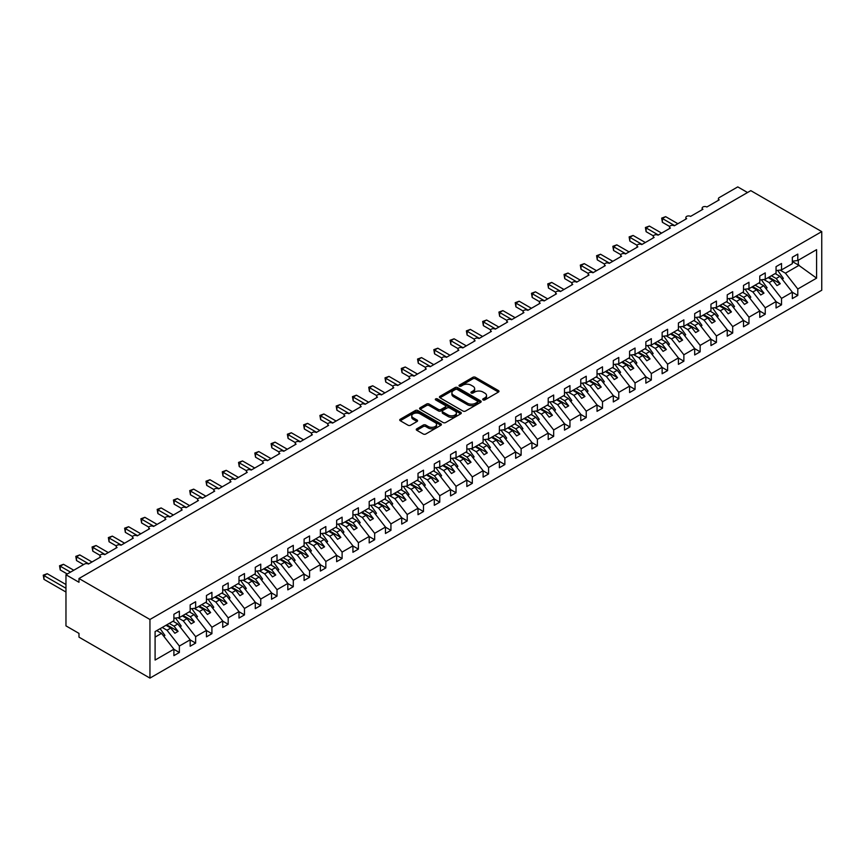 <?xml version="1.0" encoding="UTF-8"?>
<svg xmlns="http://www.w3.org/2000/svg" width="865" height="865" viewBox="0 0 865 865"><rect width="100%" height="100%" fill="white"/><g stroke="black" fill="none" stroke-linecap="round" stroke-linejoin="round"><path stroke-width="1.3" d="M483.081 399.9A1.265 0.735 0 0 0 484.876 399.9L498.456 392.061A1.806 1.049 0 0 0 498.986 391.326A1.806 1.049 0 0 0 498.456 390.58L475.447 377.302A1.806 1.049 0 0 0 472.896 377.302L459.315 385.141A1.265 0.735 0 0 0 461.099 386.179L462.861 385.163A5.785 3.341 0 0 1 471.036 385.163L472.96 386.266A5.785 3.341 0 0 1 474.647 388.634A5.785 3.341 0 0 1 472.96 390.991L471.198 392.007A1.265 0.735 0 0 0 472.993 393.034L474.744 392.018A5.785 3.341 0 0 1 482.93 392.018L484.843 393.132A5.785 3.341 0 0 1 486.541 395.489A5.785 3.341 0 0 1 484.843 397.846L483.081 398.862A1.265 0.735 0 0 0 483.081 399.9L483.081 398.862M416.789 428.802A1.806 1.049 0 0 0 416.26 429.537A1.806 1.049 0 0 0 416.789 430.283L423.245 434.003A1.806 1.049 0 0 0 425.796 434.003L440.88 425.299A1.806 1.049 0 0 0 441.41 424.564A1.806 1.049 0 0 0 440.88 423.818L417.882 410.54A1.806 1.049 0 0 0 415.319 410.54L400.246 419.244A1.806 1.049 0 0 0 399.716 419.99A1.806 1.049 0 0 0 400.246 420.725L408.042 425.223A1.806 1.049 0 0 0 410.594 425.223L417.049 421.504A1.806 1.049 0 0 0 417.579 420.758A1.806 1.049 0 0 0 417.049 420.022L413.178 417.795A4.833 2.79 0 0 1 411.762 415.816A4.833 2.79 0 0 1 414.746 413.243A4.833 2.79 0 0 1 420.022 413.848L435.16 422.585A4.833 2.79 0 0 1 436.576 424.564A4.833 2.79 0 0 1 433.592 427.137A4.833 2.79 0 0 1 428.326 426.532L425.796 425.072A1.806 1.049 0 0 0 423.245 425.072L416.789 428.802L416.789 430.283M821.75 231.615L149.948 619.481L149.948 678.106L821.75 290.251L821.75 231.615L750.798 190.646L78.985 578.512L78.985 582.275L65.967 574.749L84.521 564.045A2.757 1.589 0 0 1 88.425 564.045L100.794 556.898A2.757 1.589 0 0 1 99.983 555.773A2.757 1.589 0 0 1 101.692 554.303A2.757 1.589 0 0 1 104.697 554.649L117.067 547.502A2.757 1.589 0 0 1 116.256 546.377A2.757 1.589 0 0 1 117.964 544.907A2.757 1.589 0 0 1 120.981 545.253L133.34 538.106A2.757 1.589 0 0 1 132.54 536.981A2.757 1.589 0 0 1 134.237 535.511A2.757 1.589 0 0 1 137.254 535.857L149.623 528.71A2.757 1.589 0 0 1 148.812 527.585A2.757 1.589 0 0 1 150.51 526.115A2.757 1.589 0 0 1 153.527 526.461L165.896 519.314A2.757 1.589 0 0 1 165.085 518.189A2.757 1.589 0 0 1 166.794 516.719A2.757 1.589 0 0 1 169.799 517.065L182.169 509.918A2.757 1.589 0 0 1 181.358 508.793A2.757 1.589 0 0 1 183.066 507.322A2.757 1.589 0 0 1 186.072 507.668L198.442 500.521A2.757 1.589 0 0 1 197.631 499.397A2.757 1.589 0 0 1 199.339 497.926A2.757 1.589 0 0 1 202.345 498.272L214.715 491.125A2.757 1.589 0 0 1 213.904 490.001A2.757 1.589 0 0 1 215.612 488.53A2.757 1.589 0 0 1 218.618 488.876L230.987 481.729A2.757 1.589 0 0 1 230.177 480.605A2.757 1.589 0 0 1 231.885 479.134A2.757 1.589 0 0 1 234.902 479.48L247.26 472.333A2.757 1.589 0 0 1 246.46 471.209A2.757 1.589 0 0 1 248.158 469.738A2.757 1.589 0 0 1 251.174 470.084L263.544 462.937A2.757 1.589 0 0 1 262.733 461.813A2.757 1.589 0 0 1 264.43 460.342A2.757 1.589 0 0 1 267.447 460.688L279.817 453.541A2.757 1.589 0 0 1 279.006 452.417A2.757 1.589 0 0 1 280.714 450.946A2.757 1.589 0 0 1 283.72 451.292L296.089 444.156A2.757 1.589 0 0 1 295.279 443.021A2.757 1.589 0 0 1 296.987 441.55A2.757 1.589 0 0 1 299.993 441.896L312.362 434.76A2.757 1.589 0 0 1 311.551 433.625A2.757 1.589 0 0 1 313.26 432.154A2.757 1.589 0 0 1 316.266 432.5L328.635 425.364A2.757 1.589 0 0 1 327.824 424.228A2.757 1.589 0 0 1 329.533 422.758A2.757 1.589 0 0 1 332.538 423.104L344.908 415.968A2.757 1.589 0 0 1 344.097 414.832A2.757 1.589 0 0 1 345.805 413.362A2.757 1.589 0 0 1 348.822 413.708L361.181 406.572A2.757 1.589 0 0 1 360.381 405.436A2.757 1.589 0 0 1 362.078 403.966A2.757 1.589 0 0 1 365.095 404.312L377.464 397.176A2.757 1.589 0 0 1 376.653 396.04A2.757 1.589 0 0 1 378.351 394.57A2.757 1.589 0 0 1 381.368 394.916L393.737 387.779A2.757 1.589 0 0 1 392.926 386.644A2.757 1.589 0 0 1 394.635 385.174A2.757 1.589 0 0 1 397.641 385.52L410.01 378.383A2.757 1.589 0 0 1 409.199 377.248A2.757 1.589 0 0 1 410.907 375.778A2.757 1.589 0 0 1 413.913 376.124L426.283 368.987A2.757 1.589 0 0 1 425.472 367.852A2.757 1.589 0 0 1 427.18 366.382A2.757 1.589 0 0 1 430.186 366.728L442.556 359.591A2.757 1.589 0 0 1 441.745 358.456A2.757 1.589 0 0 1 443.453 356.986A2.757 1.589 0 0 1 446.459 357.332L458.828 350.195A2.757 1.589 0 0 1 458.018 349.06A2.757 1.589 0 0 1 459.726 347.589A2.757 1.589 0 0 1 462.743 347.935L475.101 340.799A2.757 1.589 0 0 1 474.301 339.664A2.757 1.589 0 0 1 475.999 338.193A2.757 1.589 0 0 1 479.015 338.539L491.385 331.403A2.757 1.589 0 0 1 490.574 330.268A2.757 1.589 0 0 1 492.272 328.797A2.757 1.589 0 0 1 495.288 329.143L507.658 322.007A2.757 1.589 0 0 1 506.847 320.872A2.757 1.589 0 0 1 508.555 319.401A2.757 1.589 0 0 1 511.561 319.747L523.931 312.611A2.757 1.589 0 0 1 523.12 311.476A2.757 1.589 0 0 1 524.828 310.005A2.757 1.589 0 0 1 527.834 310.351L540.203 303.215A2.757 1.589 0 0 1 539.392 302.08A2.757 1.589 0 0 1 541.101 300.609A2.757 1.589 0 0 1 544.107 300.955L556.476 293.819A2.757 1.589 0 0 1 555.665 292.684A2.757 1.589 0 0 1 557.374 291.213A2.757 1.589 0 0 1 560.379 291.559L572.749 284.423A2.757 1.589 0 0 1 571.938 283.288A2.757 1.589 0 0 1 573.646 281.817A2.757 1.589 0 0 1 576.663 282.163L589.022 275.027A2.757 1.589 0 0 1 588.222 273.891A2.757 1.589 0 0 1 589.919 272.421A2.757 1.589 0 0 1 592.936 272.767L605.305 265.631A2.757 1.589 0 0 1 604.494 264.495A2.757 1.589 0 0 1 606.192 263.025A2.757 1.589 0 0 1 609.209 263.371L621.578 256.235A2.757 1.589 0 0 1 620.767 255.099A2.757 1.589 0 0 1 622.476 253.629A2.757 1.589 0 0 1 625.482 253.975L637.851 246.839A2.757 1.589 0 0 1 637.04 245.714A2.757 1.589 0 0 1 638.748 244.233A2.757 1.589 0 0 1 641.754 244.579L654.124 237.442A2.757 1.589 0 0 1 653.313 236.318A2.757 1.589 0 0 1 655.021 234.837A2.757 1.589 0 0 1 658.027 235.183L670.397 228.046A2.757 1.589 0 0 1 669.586 226.922A2.757 1.589 0 0 1 671.294 225.441A2.757 1.589 0 0 1 674.3 225.787L686.669 218.65A2.757 1.589 0 0 1 685.859 217.526A2.757 1.589 0 0 1 687.567 216.045A2.757 1.589 0 0 1 690.584 216.391L702.942 209.254A2.757 1.589 0 0 1 702.142 208.13A2.757 1.589 0 0 1 703.84 206.649A2.757 1.589 0 0 1 706.856 206.995L719.226 199.858A2.757 1.589 180 0 1 718.415 198.734A2.757 1.589 180 0 1 719.226 197.598L737.769 186.894L747.544 192.527M149.948 619.481L78.985 578.512M462.991 411.059A1.806 1.049 0 0 0 465.543 411.059L480.626 402.355A1.806 1.049 0 0 0 481.156 401.62A1.806 1.049 0 0 0 480.626 400.873L457.617 387.596A1.806 1.049 0 0 0 455.066 387.596L439.982 396.3A1.806 1.049 0 0 0 439.452 397.035A1.806 1.049 0 0 0 439.982 397.781L462.991 411.059M436.079 400.171A1.265 0.735 0 0 1 437.366 400.354L437.366 398.851L460.753 412.346A1.806 1.049 0 0 1 461.283 413.092A1.806 1.049 0 0 1 460.753 413.827L445.67 422.531A1.806 1.049 0 0 1 443.118 422.531L420.109 409.253L426.564 405.555L426.564 404.052L420.109 407.772A1.806 1.049 0 0 0 419.579 408.518A1.806 1.049 0 0 0 420.109 409.253L420.109 407.772M426.564 405.555A1.806 1.049 0 0 1 429.127 405.555L429.127 404.052A1.806 1.049 0 0 0 426.564 404.052M429.127 404.052L438.447 409.437A1.806 1.049 0 0 0 441.009 409.437L445.291 406.961A1.806 1.049 0 0 0 445.821 406.226A1.806 1.049 0 0 0 445.291 405.49L435.582 399.879A1.265 0.735 0 0 1 437.366 398.851M155.095 637.094L161.528 633.385L173.897 649.204L155.095 660.06L155.095 631.569L173.897 620.724L173.897 614.291L179.369 611.133L179.369 617.567L173.897 618.248M179.369 617.567L190.17 611.328L190.17 604.895L195.641 601.737L195.641 608.171L190.17 608.852M195.641 608.171L206.454 601.932L206.454 595.498L211.914 592.341L211.914 598.775L206.454 599.456M211.914 598.775L222.727 592.536L222.727 586.102L228.187 582.945L228.187 589.379L222.727 590.06M228.187 589.379L239 583.14L239 576.706L244.471 573.549L244.471 579.982L239 580.664M244.471 579.982L255.272 573.744L255.272 567.31L260.743 564.153L260.743 570.586L255.272 571.268M260.743 570.586L271.545 564.348L271.545 557.914L277.016 554.757L277.016 561.19L271.545 561.872M277.016 561.19L287.818 554.952L287.818 548.518L293.289 545.361L293.289 551.794L287.818 552.476M293.289 551.794L304.091 545.556L304.091 539.122L309.562 535.965L309.562 542.398L304.091 543.079M309.562 542.398L320.374 536.159L320.374 529.726L325.835 526.569L325.835 533.002L320.374 533.683M325.835 533.002L336.647 526.763L336.647 520.33L342.108 517.173L342.108 523.606L336.647 524.287M342.108 523.606L352.92 517.367L352.92 510.934L358.391 507.777L358.391 514.21L352.92 514.891M358.391 514.21L369.193 507.971L369.193 501.538L374.664 498.381L374.664 504.814L369.193 505.495M374.664 504.814L385.466 498.575L385.466 492.142L390.937 488.985L390.937 495.418L385.466 496.099M390.937 495.418L401.738 489.179L401.738 482.746L407.21 479.588L407.21 486.022L401.738 486.703M407.21 486.022L418.011 479.783L418.011 473.35L423.482 470.192L423.482 476.626L418.011 477.307M423.482 476.626L434.295 470.387L434.295 463.954L439.755 460.796L439.755 467.23L434.295 467.911M439.755 467.23L450.568 460.991L450.568 454.558L456.028 451.4L456.028 457.834L450.568 458.515M456.028 457.834L466.841 451.595L466.841 445.161L472.312 442.004L472.312 448.438L466.841 449.119M472.312 448.438L483.113 442.199L483.113 435.765L488.584 432.608L488.584 439.042L483.113 439.723M488.584 439.042L499.386 432.803L499.386 426.369L504.857 423.212L504.857 429.646L499.386 430.327M504.857 429.646L515.659 423.407L515.659 416.973L521.13 413.816L521.13 420.249L515.659 420.931M521.13 420.249L531.932 414.011L531.932 407.577L537.403 404.42L537.403 410.853L531.932 411.535M537.403 410.853L548.215 404.615L548.215 398.181L553.676 395.024L553.676 401.457L548.215 402.139M553.676 401.457L564.488 395.219L564.488 388.785L569.949 385.628L569.949 392.061L564.488 392.742M569.949 392.061L580.761 385.822L580.761 379.389L586.232 376.232L586.232 382.665L580.761 383.346M586.232 382.665L597.034 376.426L597.034 369.993L602.505 366.836L602.505 373.269L597.034 373.95M602.505 373.269L613.307 367.03L613.307 360.597L618.778 357.45L618.778 363.873L613.307 364.554M618.778 363.873L629.579 357.634L629.579 351.201L635.051 348.054L635.051 354.477L629.579 355.158M635.051 354.477L645.852 348.238L645.852 341.816L651.323 338.658L651.323 345.081L645.852 345.762M651.323 345.081L662.136 338.842L662.136 332.42L667.596 329.262L667.596 335.685L662.136 336.366M667.596 335.685L678.409 329.446L678.409 323.023L683.869 319.866L683.869 326.289L678.409 326.97M683.869 326.289L694.682 320.05L694.682 313.627L700.153 310.47L700.153 316.893L694.682 317.574M700.153 316.893L710.954 310.654L710.954 304.231L716.425 301.074L716.425 307.497L710.954 308.178M716.425 307.497L727.227 301.258L727.227 294.835L732.698 291.678L732.698 298.101L727.227 298.782M732.698 298.101L743.5 291.862L743.5 285.439L748.971 282.282L748.971 288.705L743.5 289.386M748.971 288.705L759.773 282.466L759.773 276.043L765.244 272.886L765.244 279.308L759.773 279.99M765.244 279.308L776.056 273.07L776.056 266.647L781.517 263.49L781.517 269.912L776.056 270.594M173.897 649.323L179.369 652.48L179.369 646.047L190.17 639.808L177.801 623.989L173.022 621.221M162.22 627.46L166.999 630.228L179.369 646.047M190.17 639.927L195.641 643.084L195.641 636.651L206.454 630.412L194.084 614.593L189.294 611.825M177.92 617.74L183.272 620.832L195.641 636.651M206.454 630.531L211.914 633.688L211.914 627.255L222.727 621.016L210.357 605.197L205.567 602.429M194.192 608.344L199.545 611.436L211.914 627.255M222.727 621.135L228.187 624.292L228.187 617.859L239 611.62L226.63 595.801L221.84 593.044M210.476 598.948L215.817 602.04L228.187 617.859M239 611.739L244.471 614.896L244.471 608.463L255.272 602.224L242.903 586.405L238.124 583.648M226.749 589.552L232.101 592.644L244.471 608.463M255.272 602.343L260.743 605.5L260.743 599.067L271.545 592.828L259.176 577.009L254.397 574.252M243.022 580.155L248.374 583.248L260.743 599.067M271.545 592.947L277.016 596.104L277.016 589.671L287.818 583.432L275.448 567.613L270.669 564.856M259.295 570.759L264.647 573.852L277.016 589.671M287.818 583.551L293.289 586.708L293.289 580.274L304.091 574.036L291.721 558.217L286.942 555.46M275.567 561.363L280.92 564.456L293.289 580.274M304.091 574.155L309.562 577.312L309.562 570.878L320.374 564.64L308.005 548.821L303.215 546.064M291.84 551.967L297.192 555.06L309.562 570.878M320.374 564.759L325.835 567.916L325.835 561.482L336.647 555.244L324.278 539.425L319.488 536.668M308.113 542.571L313.465 545.664L325.835 561.482M336.647 555.362L342.108 558.52L342.108 552.086L352.92 545.847L340.55 530.029L335.761 527.272M324.397 533.175L329.738 536.268L342.108 552.086M352.92 545.966L358.391 549.124L358.391 542.69L369.193 536.451L356.823 520.633L352.044 517.875M340.669 523.779L346.022 526.871L358.391 542.69M369.193 536.57L374.664 539.728L374.664 533.305L385.466 527.066L373.096 511.237L368.317 508.479M356.942 514.383L362.294 517.475L374.664 533.305M385.466 527.174L390.937 530.332L390.937 523.909L401.738 517.67L389.369 501.841L384.59 499.083M373.215 504.987L378.567 508.079L390.937 523.909M401.738 517.778L407.21 520.935L407.21 514.513L418.011 508.274L405.642 492.445L400.863 489.687M389.488 495.591L394.84 498.683L407.21 514.513M418.011 508.382L423.482 511.539L423.482 505.117L434.295 498.878L421.925 483.048L417.135 480.291M405.761 486.195L411.113 489.287L423.482 505.117M434.295 498.986L439.755 502.143L439.755 495.721L450.568 489.482L438.198 473.652L433.408 470.895M422.034 476.799L427.386 479.891L439.755 495.721M450.568 489.59L456.028 492.747L456.028 486.325L466.841 480.086L454.471 464.256L449.681 461.499M438.317 467.403L443.659 470.495L456.028 486.325M466.841 480.194L472.312 483.351L472.312 476.929L483.113 470.69L470.744 454.86L465.965 452.103M454.59 458.007L459.942 461.099L472.312 476.929M483.113 470.798L488.584 473.955L488.584 467.532L499.386 461.294L487.017 445.464L482.238 442.707M470.863 448.611L476.215 451.703L488.584 467.532M499.386 461.402L504.857 464.559L504.857 458.136L515.659 451.898L503.289 436.068L498.51 433.311M487.136 439.215L492.488 442.307L504.857 458.136M515.659 452.006L521.13 455.163L521.13 448.74L531.932 442.502L519.562 426.672L514.783 423.915M503.408 429.818L508.761 432.911L521.13 448.74M531.932 442.61L537.403 445.767L537.403 439.344L548.215 433.106L535.846 417.276L531.056 414.519M519.681 420.422L525.033 423.515L537.403 439.344M548.215 433.214L553.676 436.371L553.676 429.948L564.488 423.709L552.119 407.88L547.329 405.123M535.954 411.026L541.306 414.119L553.676 429.948M564.488 423.818L569.949 426.975L569.949 420.552L580.761 414.313L568.391 398.484L563.602 395.727M552.238 401.641L557.59 404.723L569.949 420.552M580.761 414.421L586.232 417.579L586.232 411.156L597.034 404.917L584.664 389.088L579.885 386.331M568.51 392.245L573.863 395.327L586.232 411.156M597.034 405.025L602.505 408.183L602.505 401.76L613.307 395.521L600.937 379.692L596.158 376.935M584.783 382.849L590.135 385.931L602.505 401.76M613.307 395.629L618.778 398.787L618.778 392.364L629.579 386.125L617.21 370.296L612.431 367.539M601.056 373.453L606.408 376.535L618.778 392.364M629.579 386.233L635.051 389.391L635.051 382.968L645.852 376.729L633.483 360.9L628.704 358.142M617.329 364.057L622.681 367.138L635.051 382.968M645.852 376.837L651.323 379.995L651.323 373.572L662.136 367.333L649.766 351.504L644.976 348.746M633.602 354.661L638.954 357.742L651.323 373.572M662.136 367.441L667.596 370.598L667.596 364.176L678.409 357.937L666.039 342.108L661.249 339.35M649.875 345.265L655.227 348.346L667.596 364.176M678.409 358.045L683.869 361.202L683.869 354.78L694.682 348.541L682.312 332.711L677.522 329.954M666.158 335.869L671.51 338.95L683.869 354.78M694.682 348.649L700.153 351.806L700.153 345.384L710.954 339.145L698.585 323.315L693.806 320.558M682.431 326.473L687.783 329.554L700.153 345.384M710.954 339.253L716.425 342.41L716.425 335.988L727.227 329.749L714.858 313.919L710.079 311.162M698.704 317.077L704.056 320.158L716.425 335.988M727.227 329.857L732.698 333.014L732.698 326.592L743.5 320.353L731.13 304.523L726.351 301.766M714.977 307.68L720.329 310.762L732.698 326.592M743.5 320.461L748.971 323.618L748.971 317.196L759.773 310.957L747.414 295.127L742.624 292.37M731.249 298.284L736.602 301.366L748.971 317.196M759.773 311.065L765.244 314.222L765.244 307.799L776.056 301.561L763.687 285.731L758.897 282.974M747.522 288.888L752.874 291.97L765.244 307.799M776.056 301.669L781.517 304.826L781.517 298.403L792.329 292.165L792.329 298.587L797.79 295.43L797.79 289.007L816.592 278.152L798.319 264.993L798.319 260.214M763.795 279.492L769.147 282.574L781.517 298.403M781.517 269.912L792.329 263.674L792.329 257.251L797.79 254.094L797.79 260.516L792.329 261.198M792.329 292.273L797.79 295.43M780.079 270.096L785.431 273.178L797.79 289.007M65.967 574.749L65.967 625.871L78.985 633.385L78.985 637.148L149.948 678.106M161.528 633.385L156.749 630.617M179.369 652.48L173.897 655.638L173.897 649.204M195.641 643.084L190.17 646.241L190.17 639.808M211.914 633.688L206.454 636.845L206.454 630.412M228.187 624.292L222.727 627.449L222.727 621.016M244.471 614.896L239 618.053L239 611.62M260.743 605.5L255.272 608.657L255.272 602.224M277.016 596.104L271.545 599.261L271.545 592.828M293.289 586.708L287.818 589.865L287.818 583.432M309.562 577.312L304.091 580.469L304.091 574.036M325.835 567.916L320.374 571.073L320.374 564.64M342.108 558.52L336.647 561.677L336.647 555.244M358.391 549.124L352.92 552.281L352.92 545.847M374.664 539.728L369.193 542.885L369.193 536.451M390.937 530.332L385.466 533.489L385.466 527.066M407.21 520.935L401.738 524.093L401.738 517.67M423.482 511.539L418.011 514.697L418.011 508.274M439.755 502.143L434.295 505.301L434.295 498.878M456.028 492.747L450.568 495.904L450.568 489.482M472.312 483.351L466.841 486.508L466.841 480.086M488.584 473.955L483.113 477.112L483.113 470.69M504.857 464.559L499.386 467.716L499.386 461.294M521.13 455.163L515.659 458.32L515.659 451.898M537.403 445.767L531.932 448.924L531.932 442.502M553.676 436.371L548.215 439.528L548.215 433.106M569.949 426.975L564.488 430.132L564.488 423.709M586.232 417.579L580.761 420.736L580.761 414.313M602.505 408.183L597.034 411.34L597.034 404.917M618.778 398.787L613.307 401.944L613.307 395.521M635.051 389.391L629.579 392.548L629.579 386.125M651.323 379.995L645.852 383.152L645.852 376.729M667.596 370.598L662.136 373.756L662.136 367.333M683.869 361.202L678.409 364.36L678.409 357.937M700.153 351.806L694.682 354.964L694.682 348.541M716.425 342.41L710.954 345.568L710.954 339.145M732.698 333.014L727.227 336.171L727.227 329.749M748.971 323.618L743.5 326.775L743.5 320.353M765.244 314.222L759.773 317.379L759.773 310.957M781.517 304.826L776.056 307.983L776.056 301.561M797.79 260.516L816.592 249.661L816.592 278.152M166.999 630.228L170.773 628.044L174.849 633.256L178.103 631.374L174.027 626.173L177.801 623.989M165.994 625.287L170.773 628.044M169.248 623.405L174.027 626.173M183.272 620.832L187.045 618.648L191.122 623.86L194.376 621.978L190.3 616.777L194.084 614.593M182.266 615.891L187.045 618.648M185.521 614.009L190.3 616.777M199.545 611.436L203.329 609.252L207.395 614.464L210.649 612.582L206.584 607.381L210.357 605.197M198.539 606.495L203.329 609.252M201.794 604.613L206.584 607.381M215.817 602.04L219.602 599.856L223.667 605.067L226.922 603.186L222.856 597.985L226.63 595.801M214.812 597.099L219.602 599.856M218.067 595.217L222.856 597.985M232.101 592.644L235.875 590.46L239.94 595.671L243.195 593.79L239.129 588.589L242.903 586.405M231.085 587.703L235.875 590.46M234.339 585.821L239.129 588.589M248.374 583.248L252.148 581.064L256.213 586.275L259.468 584.394L255.402 579.193L259.176 577.009M247.358 578.307L252.148 581.064M250.612 576.425L255.402 579.193M264.647 573.852L268.42 571.668L272.486 576.879L275.74 574.998L271.675 569.797L275.448 567.613M263.641 568.91L268.42 571.668M266.896 567.029L271.675 569.797M280.92 564.456L284.693 562.272L288.769 567.483L292.024 565.602L287.948 560.401L291.721 558.217M279.914 559.514L284.693 562.272M283.169 557.633L287.948 560.401M297.192 555.06L300.966 552.876L305.042 558.087L308.297 556.206L304.221 551.005L308.005 548.821M296.187 550.118L300.966 552.876M299.441 548.237L304.221 551.005M313.465 545.664L317.25 543.48L321.315 548.691L324.57 546.81L320.504 541.609L324.278 539.425M312.46 540.722L317.25 543.48M315.714 538.841L320.504 541.609M329.738 536.268L333.522 534.083L337.588 539.295L340.842 537.414L336.777 532.213L340.55 530.029M328.732 531.326L333.522 534.083M331.987 529.445L336.777 532.213M346.022 526.871L349.795 524.698L353.861 529.899L357.115 528.018L353.05 522.817L356.823 520.633M345.005 521.93L349.795 524.698M348.26 520.049L353.05 522.817M362.294 517.475L366.068 515.302L370.134 520.503L373.388 518.622L369.323 513.421L373.096 511.237M361.278 512.534L366.068 515.302M364.533 510.653L369.323 513.421M378.567 508.079L382.341 505.906L386.406 511.107L389.661 509.226L385.595 504.025L389.369 501.841M377.562 503.138L382.341 505.906M380.816 501.257L385.595 504.025M394.84 498.683L398.614 496.51L402.69 501.711L405.945 499.829L401.868 494.629L405.642 492.445M393.835 493.742L398.614 496.51M397.089 491.861L401.868 494.629M411.113 489.287L414.886 487.114L418.963 492.315L422.217 490.433L418.141 485.233L421.925 483.048M410.107 484.346L414.886 487.114M413.362 482.465L418.141 485.233M427.386 479.891L431.17 477.718L435.236 482.919L438.49 481.037L434.425 475.837L438.198 473.652M426.38 474.95L431.17 477.718M429.635 473.068L434.425 475.837M443.659 470.495L447.443 468.322L451.508 473.523L454.763 471.641L450.697 466.44L454.471 464.256M442.653 465.554L447.443 468.322M445.907 463.672L450.697 466.44M459.942 461.099L463.716 458.926L467.781 464.127L471.036 462.245L466.97 457.044L470.744 454.86M458.926 456.158L463.716 458.926M462.18 454.276L466.97 457.044M476.215 451.703L479.989 449.53L484.054 454.731L487.309 452.849L483.243 447.648L487.017 445.464M475.199 446.762L479.989 449.53M478.453 444.88L483.243 447.648M492.488 442.307L496.261 440.134L500.327 445.334L503.592 443.453L499.516 438.252L503.289 436.068M491.482 437.366L496.261 440.134M494.737 435.484L499.516 438.252M508.761 432.911L512.534 430.738L516.61 435.938L519.865 434.057L515.789 428.856L519.562 426.672M507.755 427.97L512.534 430.738M511.01 426.088L515.789 428.856M525.033 423.515L528.807 421.341L532.883 426.542L536.138 424.661L532.062 419.46L535.846 417.276M524.028 418.574L528.807 421.341M527.282 416.692L532.062 419.46M541.306 414.119L545.091 411.945L549.156 417.146L552.411 415.265L548.345 410.064L552.119 407.88M540.301 409.177L545.091 411.945M543.555 407.296L548.345 410.064M557.59 404.723L561.363 402.549L565.429 407.75L568.683 405.869L564.618 400.668L568.391 398.484M556.573 399.781L561.363 402.549M559.828 397.9L564.618 400.668M573.863 395.327L577.636 393.153L581.702 398.354L584.956 396.473L580.891 391.272L584.664 389.088M572.846 390.385L577.636 393.153M576.101 388.504L580.891 391.272M590.135 385.931L593.909 383.757L597.975 388.958L601.229 387.077L597.164 381.876L600.937 379.692M589.119 380.989L593.909 383.757M592.374 379.108L597.164 381.876M606.408 376.535L610.182 374.361L614.247 379.562L617.513 377.681L613.436 372.48L617.21 370.296M605.403 371.593L610.182 374.361M608.657 369.712L613.436 372.48M622.681 367.138L626.455 364.965L630.531 370.166L633.785 368.285L629.709 363.084L633.483 360.9M621.676 362.197L626.455 364.965M624.93 360.316L629.709 363.084M638.954 357.742L642.727 355.569L646.804 360.77L650.058 358.889L645.982 353.688L649.766 351.504M637.948 352.801L642.727 355.569M641.203 350.92L645.982 353.688M655.227 348.346L659.011 346.173L663.077 351.374L666.331 349.492L662.266 344.292L666.039 342.108M654.221 343.405L659.011 346.173M657.476 341.524L662.266 344.292M671.51 338.95L675.284 336.777L679.349 341.978L682.604 340.096L678.538 334.896L682.312 332.711M670.494 334.009L675.284 336.777M673.749 332.128L678.538 334.896M687.783 329.554L691.557 327.381L695.622 332.582L698.877 330.7L694.811 325.5L698.585 323.315M686.767 324.613L691.557 327.381M690.021 322.732L694.811 325.5M704.056 320.158L707.83 317.985L711.895 323.186L715.15 321.304L711.084 316.103L714.858 313.919M703.04 315.217L707.83 317.985M706.294 313.335L711.084 316.103M720.329 310.762L724.102 308.589L728.168 313.79L731.433 311.908L727.357 306.707L731.13 304.523M719.323 305.821L724.102 308.589M722.578 303.95L727.357 306.707M736.602 301.366L740.375 299.193L744.451 304.394L747.706 302.512L743.63 297.311L747.414 295.127M735.596 296.425L740.375 299.193M738.851 294.554L743.63 297.311M752.874 291.97L756.648 289.797L760.724 294.997L763.979 293.116L759.903 287.915L763.687 285.731M751.869 287.029L756.648 289.797M755.123 285.158L759.903 287.915M769.147 282.574L772.932 280.401L776.997 285.601L780.252 283.731L776.186 278.519L779.96 276.335L775.17 273.578M768.142 277.633L772.932 280.401M771.396 275.762L776.186 278.519M779.96 276.335L792.329 292.165M785.431 273.178L799.228 265.209M792.329 261.533L798.319 264.993M768.92 277.189L780.252 283.731M752.647 286.585L763.979 293.116M736.375 295.981L747.706 302.512M720.102 305.377L731.433 311.908M703.829 314.774L715.15 321.304M687.556 324.17L698.877 330.7M671.272 333.566L682.604 340.096M655 342.962L666.331 349.492M638.727 352.358L650.058 358.889M622.454 361.754L633.785 368.285M606.181 371.15L617.513 377.681M589.908 380.535L601.229 387.077M573.636 389.931L584.956 396.473M557.352 399.327L568.683 405.869M541.079 408.723L552.411 415.265M524.806 418.119L536.138 424.661M508.534 427.515L519.865 434.057M492.261 436.911L503.592 443.453M475.988 446.308L487.309 452.849M459.715 455.704L471.036 462.245M443.431 465.1L454.763 471.641M427.159 474.496L438.49 481.037M410.886 483.892L422.217 490.433M394.613 493.288L405.945 499.829M378.34 502.684L389.661 509.226M362.067 512.08L373.388 518.622M345.795 521.476L357.115 528.018M329.511 530.872L340.842 537.414M313.238 540.268L324.57 546.81M296.965 549.664L308.297 556.206M280.693 559.06L292.024 565.602M264.42 568.456L275.74 574.998M248.147 577.852L259.468 584.394M231.874 587.249L243.195 593.79M215.59 596.645L226.922 603.186M199.318 606.041L210.649 612.582M183.045 615.437L194.376 621.978M166.772 624.833L178.103 631.374M483.589 400.073L484.843 399.36A5.785 3.341 0 0 0 486.541 396.992L486.541 395.489M474.647 388.634L474.647 390.137A5.785 3.341 0 0 1 472.96 392.494L471.706 393.218M498.424 392.072L475.447 378.805A1.806 1.049 0 0 0 472.896 378.805L459.823 386.352M480.605 402.366L457.617 389.099A1.806 1.049 0 0 0 455.066 389.099L440.015 397.792M477.426 402.128A1.265 0.735 0 0 0 477.426 401.101L457.239 389.445A1.265 0.735 0 0 0 455.444 389.445L453.595 390.515A5.785 3.341 0 0 0 451.898 392.872A5.785 3.341 0 0 0 453.595 395.229L467.403 403.198A5.785 3.341 0 0 0 475.577 403.198L477.426 402.128L477.426 403.631A1.265 0.735 0 0 0 477.804 403.122L477.804 401.62M451.898 392.872L451.898 394.375A5.785 3.341 0 0 0 453.595 396.732L453.595 395.229M477.426 403.631L475.577 404.701A5.785 3.341 0 0 1 467.403 404.701L453.595 396.732M429.127 405.555L438.447 410.94A1.806 1.049 0 0 0 441.009 410.94L445.291 408.464A1.806 1.049 0 0 0 445.821 407.729L445.821 406.226M437.366 400.354L460.731 413.838M448.135 415.027A4.833 2.79 0 0 0 453.401 415.632A4.833 2.79 0 0 0 456.385 413.048A4.833 2.79 0 0 0 454.968 411.08L449.638 407.999A1.806 1.049 0 0 0 447.075 407.999L442.793 410.464A1.806 1.049 0 0 0 442.264 411.21A1.806 1.049 0 0 0 442.793 411.945L448.135 415.027L448.135 416.53A4.833 2.79 0 0 0 453.401 417.135A4.833 2.79 0 0 0 456.385 414.551L456.385 413.048M442.264 411.21L442.264 412.713A1.806 1.049 0 0 0 442.793 413.448L442.793 411.945M448.135 416.53L442.793 413.448M436.576 424.564L436.576 426.067A4.833 2.79 0 0 1 433.592 428.64A4.833 2.79 0 0 1 428.326 428.034L425.796 426.575A1.806 1.049 0 0 0 423.245 426.575L416.811 430.294M411.762 415.816L411.762 417.319A4.833 2.79 0 0 0 413.178 419.298L413.178 417.795M417.049 420.022L417.049 421.504L413.178 419.298M440.88 423.818L440.88 425.299L417.882 412.043A1.806 1.049 0 0 0 415.319 412.043L400.268 420.736M661.671 218.121L662.395 218.531L662.395 222.294L661.671 218.121L665.65 216.661L662.395 218.531L674.624 225.603M662.395 222.294L669.683 226.5M665.65 216.661L677.879 223.721M777.678 270.388L783.344 278.368L782.101 279.081M783.344 278.368L782.328 279.363M645.398 227.517L646.112 227.928L646.112 231.69L645.398 227.517L649.377 226.057L646.112 227.928L658.351 234.999M646.112 231.69L653.41 235.896M649.377 226.057L661.606 233.118M761.395 279.784L767.071 287.764L765.828 288.478M767.071 287.764L766.044 288.759M629.125 236.913L629.839 237.324L629.839 241.086L629.125 236.913L633.094 235.453L629.839 237.324L642.079 244.395M629.839 241.086L637.137 245.292M633.094 235.453L645.333 242.514M745.122 289.18L750.798 297.16L749.555 297.874M750.798 297.16L749.771 298.155M612.852 246.309L613.566 246.72L613.566 250.482L612.852 246.309L616.821 244.849L613.566 246.72L625.806 253.791M613.566 250.482L620.865 254.688M616.821 244.849L629.06 251.91M728.849 298.576L734.515 306.556L733.282 307.27M734.515 306.556L733.498 307.551M596.58 255.705L597.293 256.116L597.293 259.878L596.58 255.705L600.548 254.245L597.293 256.116L609.533 263.187M597.293 259.878L604.581 264.085M600.548 254.245L612.788 261.306M712.576 307.972L718.242 315.952L716.999 316.666M718.242 315.952L717.226 316.947M580.307 265.101L581.021 265.512L581.021 269.274L580.307 265.101L584.275 263.641L581.021 265.512L593.26 272.583M581.021 269.274L588.308 273.481M584.275 263.641L596.515 270.702M696.303 317.368L701.969 325.348L700.726 326.062M701.969 325.348L700.953 326.343M564.034 274.497L564.748 274.908L564.748 278.671L564.034 274.497L568.002 273.037L564.748 274.908L576.987 281.979M564.748 278.671L572.035 282.877M568.002 273.037L580.242 280.098M680.031 326.765L685.696 334.744L684.453 335.458M685.696 334.744L684.68 335.739M547.75 283.893L548.475 284.304L548.475 288.067L547.75 283.893L551.729 282.433L548.475 284.304L560.704 291.375M548.475 288.067L555.763 292.273M551.729 282.433L563.958 289.494M663.758 336.161L669.423 344.14L668.18 344.854M669.423 344.14L668.407 345.135M531.478 293.289L532.191 293.7L532.191 297.463L531.478 293.289L535.457 291.829L532.191 293.7L544.431 300.771M532.191 297.463L539.49 301.669M535.457 291.829L547.686 298.89M647.474 345.557L653.151 353.536L651.907 354.25M653.151 353.536L652.124 354.531M515.205 302.685L515.918 303.096L515.918 306.859L515.205 302.685L519.173 301.225L515.918 303.096L528.158 310.167M515.918 306.859L523.217 311.065M519.173 301.225L531.413 308.286M631.201 354.953L636.878 362.932L635.634 363.646M636.878 362.932L635.851 363.927M498.932 312.081L499.646 312.492L499.646 316.255L498.932 312.081L502.9 310.621L499.646 312.492L511.885 319.563M499.646 316.255L506.944 320.461M502.9 310.621L515.14 317.682M614.929 364.349L620.594 372.328L619.362 373.042M620.594 372.328L619.578 373.323M482.659 321.477L483.373 321.888L483.373 325.651L482.659 321.477L486.627 320.018L483.373 321.888L495.613 328.96M483.373 325.651L490.66 329.857M486.627 320.018L498.867 327.078M598.656 373.745L604.321 381.725L603.078 382.438M604.321 381.725L603.305 382.719M466.386 330.873L467.1 331.284L467.1 335.047L466.386 330.873L470.355 329.403L467.1 331.284L479.34 338.356M467.1 335.047L474.388 339.253M470.355 329.403L482.594 336.474M582.383 383.141L588.049 391.121L586.805 391.834M588.049 391.121L587.032 392.115M450.114 340.269L450.827 340.68L450.827 344.443L450.114 340.269L454.082 338.799L450.827 340.68L463.067 347.752M450.827 344.443L458.115 348.649M454.082 338.799L466.322 345.87M566.11 392.537L571.776 400.517L570.532 401.23M571.776 400.517L570.759 401.511M433.83 349.665L434.554 350.076L434.554 353.839L433.83 349.665L437.809 348.195L434.554 350.076L446.783 357.148M434.554 353.839L441.842 358.045M437.809 348.195L450.038 355.266M549.837 401.933L555.503 409.913L554.26 410.626M555.503 409.913L554.487 410.907M417.557 359.062L418.271 359.472L418.271 363.235L417.557 359.062L421.525 357.591L418.271 359.472L430.511 366.544M418.271 363.235L425.569 367.441M421.525 357.591L433.765 364.662M533.554 411.329L539.23 419.309L537.987 420.022M539.23 419.309L538.203 420.304M401.284 368.458L401.998 368.868L401.998 372.631L401.284 368.458L405.253 366.987L401.998 368.868L414.238 375.94M401.998 372.631L409.296 376.837M405.253 366.987L417.492 374.058M517.281 420.725L522.957 428.705L521.714 429.418M522.957 428.705L521.93 429.7M385.012 377.854L385.725 378.264L385.725 382.027L385.012 377.854L388.98 376.383L385.725 378.264L397.965 385.336M385.725 382.027L393.024 386.233M388.98 376.383L401.219 383.454M501.008 430.121L506.674 438.101L505.441 438.815M506.674 438.101L505.657 439.096M368.739 387.25L369.452 387.661L369.452 391.423L368.739 387.25L372.707 385.779L369.452 387.661L381.692 394.732M369.452 391.423L376.74 395.629M372.707 385.779L384.947 392.851M484.735 439.517L490.401 447.497L489.157 448.211M490.401 447.497L489.385 448.492M352.466 396.646L353.18 397.057L353.18 400.819L352.466 396.646L356.434 395.175L353.18 397.057L365.419 404.128M353.18 400.819L360.467 405.025M356.434 395.175L368.674 402.247M468.462 448.913L474.128 456.893L472.885 457.607M474.128 456.893L473.112 457.888M336.193 406.042L336.907 406.453L336.907 410.215L336.193 406.042L340.161 404.571L336.907 406.453L349.146 413.524M336.907 410.215L344.194 414.421M340.161 404.571L352.401 411.643M452.19 458.309L457.855 466.289L456.612 467.003M457.855 466.289L456.839 467.284M319.909 415.438L320.634 415.849L320.634 419.611L319.909 415.438L323.888 413.967L320.634 415.849L332.863 422.92M320.634 419.611L327.921 423.818M323.888 413.967L336.117 421.039M435.917 467.706L441.582 475.685L440.339 476.399M441.582 475.685L440.566 476.68M303.637 424.834L304.35 425.245L304.35 429.008L303.637 424.834L307.605 423.363L304.35 425.245L316.59 432.316M304.35 429.008L311.649 433.214M307.605 423.363L319.845 430.435M419.633 477.102L425.31 485.081L424.066 485.795M425.31 485.081L424.282 486.076M287.364 434.23L288.077 434.641L288.077 438.404L287.364 434.23L291.332 432.76L288.077 434.641L300.317 441.712M288.077 438.404L295.376 442.61M291.332 432.76L303.572 439.831M403.36 486.498L409.037 494.477L407.793 495.191M409.037 494.477L408.01 495.472M271.091 443.626L271.805 444.037L271.805 447.8L271.091 443.626L275.059 442.156L271.805 444.037L284.044 451.108M271.805 447.8L279.103 452.006M275.059 442.156L287.299 449.227M387.088 495.894L392.753 503.873L391.521 504.587M392.753 503.873L391.737 504.868M254.818 453.022L255.532 453.433L255.532 457.196L254.818 453.022L258.786 451.552L255.532 453.433L267.772 460.504M255.532 457.196L262.819 461.402M258.786 451.552L271.026 458.623M370.815 505.29L376.48 513.259L375.237 513.983M376.48 513.259L375.464 514.264M238.545 462.418L239.259 462.829L239.259 466.592L238.545 462.418L242.514 460.948L239.259 462.829L251.499 469.9M239.259 466.592L246.547 470.798M242.514 460.948L254.753 468.019M354.542 514.686L360.208 522.655L358.964 523.379M360.208 522.655L359.191 523.66M222.273 471.814L222.986 472.225L222.986 475.988L222.273 471.814L226.241 470.344L222.986 472.225L235.226 479.296M222.986 475.988L230.274 480.194M226.241 470.344L238.481 477.415M338.269 524.082L343.935 532.051L342.691 532.775M343.935 532.051L342.918 533.056M205.989 481.21L206.713 481.621L206.713 485.384L205.989 481.21L209.968 479.74L206.713 481.621L218.942 488.693M206.713 485.384L214.001 489.59M209.968 479.74L222.197 486.811M321.996 533.478L327.662 541.447L326.419 542.171M327.662 541.447L326.646 542.452M189.716 490.606L190.43 491.017L190.43 494.78L189.716 490.606L193.684 489.136L190.43 491.017L202.669 498.089M190.43 494.78L197.728 498.986M193.684 489.136L205.924 496.207M305.713 542.874L311.389 550.843L310.146 551.567M311.389 550.843L310.362 551.848M173.443 500.002L174.157 500.413L174.157 504.176L173.443 500.002L177.412 498.532L174.157 500.413L186.397 507.485M174.157 504.176L181.455 508.382M177.412 498.532L189.651 505.603M289.44 552.27L295.116 560.239L293.873 560.963M295.116 560.239L294.089 561.244M157.171 509.399L157.884 509.809L157.884 513.572L157.171 509.399L161.139 507.928L157.884 509.809L170.124 516.87M157.884 513.572L165.183 517.778M161.139 507.928L173.378 514.999M273.167 561.666L278.833 569.635L277.6 570.359M278.833 569.635L277.816 570.64M140.898 518.795L141.611 519.205L141.611 522.968L140.898 518.795L144.866 517.324L141.611 519.205L153.851 526.266M141.611 522.968L148.899 527.174M144.866 517.324L157.106 524.395M256.894 571.062L262.56 579.031L261.317 579.755M262.56 579.031L261.544 580.037M124.625 528.191L125.339 528.601L125.339 532.364L124.625 528.191L128.593 526.72L125.339 528.601L137.578 535.662M125.339 532.364L132.626 536.57M128.593 526.72L140.833 533.792M240.621 580.458L246.287 588.427L245.044 589.152M246.287 588.427L245.271 589.433M108.352 537.587L109.066 537.998L109.066 541.76L108.352 537.587L112.32 536.116L109.066 537.998L121.305 545.058M109.066 541.76L116.353 545.966M112.32 536.116L124.56 543.188M224.349 589.854L230.014 597.823L228.771 598.548M230.014 597.823L228.998 598.829M92.068 546.983L92.793 547.394L92.793 551.156L92.068 546.983L96.047 545.512L92.793 547.394L105.022 554.454M92.793 551.156L100.081 555.362M96.047 545.512L108.276 552.584M208.076 599.25L213.742 607.219L212.498 607.944M213.742 607.219L212.725 608.225M75.796 556.379L76.509 556.79L76.509 560.552L75.796 556.379L79.764 554.908L76.509 556.79L88.749 563.85M76.509 560.552L83.548 564.607M79.764 554.908L92.004 561.98M191.792 608.646L197.469 616.615L196.225 617.34M197.469 616.615L196.442 617.621M59.523 565.775L60.236 566.186L60.236 569.949L59.523 565.775L63.491 564.304L60.236 566.186L70.53 572.122M60.236 569.949L67.265 574.003M63.491 564.304L73.784 570.24M175.519 618.043L181.196 626.011L179.952 626.736M181.196 626.011L180.169 627.017M43.25 575.171L43.964 575.582L43.964 579.345L43.25 575.171L47.218 573.7L43.964 575.582L65.967 588.287M43.964 579.345L65.967 592.038M47.218 573.7L65.967 584.524M160.122 628.671L164.912 635.407L163.68 636.132M164.912 635.407L163.896 636.413M484.843 399.36L484.843 397.846M471.198 393.034L471.198 392.007M472.96 392.494L472.96 390.991M459.315 386.179L459.315 385.141M472.896 378.805L472.896 377.302M475.447 378.805L475.447 377.302M498.456 392.061L498.456 390.58M439.982 397.781L439.982 396.3M455.066 389.099L455.066 387.596M457.617 389.099L457.617 387.596M480.626 402.355L480.626 400.873M467.403 404.701L467.403 403.198M475.577 404.701L475.577 403.198M438.447 410.94L438.447 409.437M441.009 410.94L441.009 409.437M445.291 408.464L445.291 406.961M460.753 413.827L460.753 412.346M423.245 426.575L423.245 425.072M425.796 426.575L425.796 425.072M428.326 428.034L428.326 426.532M400.246 420.725L400.246 419.244M415.319 412.043L415.319 410.54M417.882 412.043L417.882 410.54M702.142 209.719L702.142 208.13M718.415 200.323L718.415 198.734M685.859 219.115L685.859 217.526M669.586 228.511L669.586 226.922M653.313 237.907L653.313 236.318M637.04 247.304L637.04 245.714M620.767 256.7L620.767 255.099M604.494 266.096L604.494 264.495M588.222 275.492L588.222 273.891M571.938 284.888L571.938 283.288M555.665 294.284L555.665 292.684M539.392 303.68L539.392 302.08M523.12 313.076L523.12 311.476M506.847 322.472L506.847 320.872M490.574 331.868L490.574 330.268M474.301 341.264L474.301 339.664M458.018 350.66L458.018 349.06M441.745 360.056L441.745 358.456M425.472 369.452L425.472 367.852M409.199 378.848L409.199 377.248M392.926 388.244L392.926 386.644M376.653 397.641L376.653 396.04M360.381 407.037L360.381 405.436M344.097 416.433L344.097 414.832M327.824 425.829L327.824 424.228M311.551 435.225L311.551 433.625M295.279 444.621L295.279 443.021M279.006 454.017L279.006 452.417M262.733 463.413L262.733 461.813M246.46 472.809L246.46 471.209M230.177 482.205L230.177 480.605M213.904 491.601L213.904 490.001M197.631 500.997L197.631 499.397M181.358 510.393L181.358 508.793M165.085 519.789L165.085 518.189M148.812 529.185L148.812 527.585M132.54 538.581L132.54 536.981M116.256 547.978L116.256 546.377M99.983 557.374L99.983 555.773"/></g></svg>
